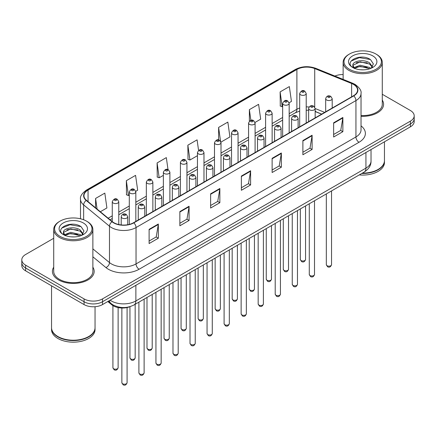 <?xml version="1.0" encoding="UTF-8"?>
<svg xmlns="http://www.w3.org/2000/svg" width="436" height="436" viewBox="0 0 436 436"><rect width="100%" height="100%" fill="white"/><g stroke="black" fill="none" stroke-linecap="round" stroke-linejoin="round"><path stroke-width="0.65" d="M321.61 114.156L315.163 111.551M130.075 306.628A13.047 7.532 180 0 1 111.818 304.813L107.817 301.51M53.721 267.175A20.879 12.055 0 0 0 52.418 271.372A20.879 12.055 0 0 0 58.533 279.896A20.879 12.055 0 0 0 81.281 282.506A20.879 12.055 0 0 0 94.171 271.372A20.879 12.055 0 0 0 92.868 267.175A20.879 12.055 0 0 1 94.171 271.372A20.879 12.055 0 0 1 81.281 282.506A20.879 12.055 0 0 1 58.533 279.896A20.879 12.055 0 0 1 52.418 271.372A20.879 12.055 0 0 1 53.721 267.175M353.482 84.393A13.919 8.033 180 0 1 357.558 90.072A13.919 8.033 180 0 1 353.482 95.757L133.574 222.72A13.919 8.033 180 0 1 112.33 221.646L86.492 200.337A13.919 8.033 180 0 1 83.974 195.731A13.919 8.033 180 0 1 88.05 190.047L296.894 69.477A13.919 8.033 180 0 1 314.721 68.572L351.623 83.494A13.919 8.033 180 0 1 353.482 84.393M353.727 84.252A14.268 8.235 0 0 0 351.819 83.325L314.917 68.408A14.268 8.235 0 0 0 296.649 69.329L87.805 189.905A14.268 8.235 0 0 0 86.208 200.456L112.047 221.761A14.268 8.235 0 0 0 133.819 222.861L353.727 95.898A14.268 8.235 0 0 0 353.727 84.252M53.721 238.279L25.62 254.504A13.047 7.532 0 0 0 21.8 259.829L21.8 265.513A13.047 7.532 0 0 0 25.62 270.838L84.055 304.579L84.055 301.734A13.047 7.532 0 0 0 102.509 301.734L410.38 123.993A13.047 7.532 0 0 0 414.2 118.663A13.047 7.532 0 0 1 410.38 123.993L102.509 301.734A13.047 7.532 0 0 1 84.055 301.734L25.62 267.998L84.055 301.734L84.055 298.894A13.047 7.532 0 0 0 102.509 298.894L410.38 121.148A13.047 7.532 0 0 0 414.2 115.823A13.047 7.532 0 0 0 410.38 110.493L382.279 94.274M21.8 262.668A13.047 7.532 0 0 0 25.62 267.998A13.047 7.532 0 0 1 21.8 262.668M149.107 229.341L149.107 243.55L158.333 238.22L158.333 224.017L149.107 229.341M149.107 241.026L156.213 236.922L158.295 224.486A3.477 2.011 -120 0 0 158.333 224.017M156.153 236.961L158.333 238.22M179.861 211.585L179.861 225.788L189.088 220.463L189.088 206.255L179.861 211.585M179.861 223.27L186.968 219.166L189.05 206.729A3.477 2.011 -120 0 0 189.088 206.255M186.908 219.204L189.088 220.463M210.621 193.829L210.621 208.032L219.848 202.707L219.848 188.499L210.621 193.829M210.621 205.514L217.728 201.41L219.809 188.973A3.477 2.011 -120 0 0 219.848 188.499M217.662 201.448L219.848 202.707M333.644 122.799L333.644 137.008L342.87 131.677L342.87 117.475L333.644 122.799M333.644 134.484L340.75 130.386L342.832 117.943A3.477 2.011 -120 0 0 342.87 117.475M340.685 130.419L342.87 131.677M302.884 140.555L302.884 154.764L312.111 149.434L312.111 135.231L302.884 140.555M302.884 152.24L309.991 148.142L312.078 135.705A3.477 2.011 -120 0 0 312.111 135.231M309.931 148.175L312.111 149.434M272.129 158.317L272.129 172.52L281.356 167.195L281.356 152.987L272.129 158.317M272.129 170.002L279.236 165.898L281.318 153.461A3.477 2.011 -120 0 0 281.356 152.987M279.176 165.931L281.356 167.195M241.375 176.073L241.375 190.276L250.602 184.951L250.602 170.743L241.375 176.073M241.375 187.758L248.482 183.654L250.564 171.217A3.477 2.011 -120 0 0 250.602 170.743M248.416 183.687L250.602 184.951M361.035 116.298A20.879 12.055 0 0 0 383.582 104.28A20.879 12.055 0 0 0 382.279 100.084A20.879 12.055 0 0 1 383.582 104.28A20.879 12.055 0 0 1 361.035 116.298M343.132 74.556A13.047 7.532 0 0 0 334.886 76.06M21.8 259.829A13.047 7.532 0 0 0 25.62 265.159L84.055 298.894M135.754 191.3L137.656 190.205L135.574 175.359L126.347 180.689L126.495 194.81M100.335 211.754L106.902 207.961L104.82 193.115L95.593 198.445L95.593 207.841M220.948 142.114L229.925 136.931L227.843 122.091L218.616 127.416L218.616 139.978M255.027 122.44L260.679 119.175L258.597 104.335L249.37 109.659L249.37 121.143M289.106 102.765L291.439 101.419L289.351 86.579L280.125 91.903L280.277 106.024M168.018 169.648L166.329 157.603L157.102 162.933L157.254 177.049M198.565 150.387L197.088 139.847L187.862 145.172L188.009 159.293M187.862 145.172L189.943 160.017L197.454 155.679M189.943 160.017L187.862 159.238M218.616 127.416L220.551 141.215M249.37 109.659L250.869 120.331M280.125 91.903L282.212 106.749L282.648 106.493M282.212 106.749L280.125 105.97M157.102 162.933L159.184 177.774L163.375 175.354M159.184 177.774L157.102 176.994M126.347 180.689L128.429 195.53L129.296 195.028M128.429 195.53L126.347 194.75M95.593 198.445L97.081 209.073M84.055 304.579A13.047 7.532 0 0 0 102.509 304.579L410.38 126.832A13.047 7.532 0 0 0 414.2 121.502L414.2 115.823M349.481 69.297A18.704 10.796 0 0 0 375.93 69.297A18.704 10.796 0 0 0 375.93 54.026L376.546 54.386A19.571 11.298 0 0 1 382.279 62.375A19.571 11.298 0 0 1 370.197 72.812A19.571 11.298 0 0 1 348.865 70.365A19.571 11.298 0 0 1 343.132 62.375A19.571 11.298 0 0 1 348.865 54.386L349.481 54.026A18.704 10.796 0 0 0 349.481 69.297M361.035 115.54A19.571 11.298 0 0 0 382.279 104.28L382.279 62.375M362.36 173.125A21.745 12.557 0 0 0 378.083 169.446A21.745 12.557 0 0 0 384.454 160.568L384.454 141.798M362.267 173.174A21.533 12.431 0 0 0 377.93 169.539A21.533 12.431 0 0 0 378.007 169.495M361.76 173.468A21.745 12.557 0 0 0 384.454 160.928A21.745 12.557 0 0 0 384.454 160.748M359.248 174.918A21.745 12.557 0 0 0 384.454 162.524L384.454 160.928M360.332 69.738L363.646 69.836M353.83 67.656L360.163 65.242L369.657 67.46L370.807 68.381M354.413 68.261L360.163 66.365L369.864 68.73M352.877 65.275L354.501 68.343M352.893 65.58C351.836 61.198 363.837 58.598 369.657 62.948L372.486 66.855M352.937 65.847L353.209 65.117L360.163 61.858L369.657 64.076L372.262 67.144M371.145 68.245L373.369 63.885L370.556 59.65C360.605 52.494 342.925 61.917 353.133 67.7L353.64 68.011M372.736 55.873A14.181 8.186 0 0 0 352.68 55.873A14.181 8.186 0 0 0 352.68 67.455A14.181 8.186 0 0 0 372.736 67.455A14.181 8.186 0 0 0 372.736 55.873M354.719 68.632C353.231 67.76 352.631 66.795 352.915 65.738M376.546 54.386L375.93 54.026A18.704 10.796 0 0 0 349.481 54.026M351.062 61.067L359.389 57.65L370.366 59.519M356.261 62.73L359.389 62.163L367.226 62.833M356.261 67.242L359.389 66.675L367.226 67.346M60.07 236.388A18.704 10.796 0 0 0 86.519 236.388A18.704 10.796 0 0 0 86.519 221.117L87.135 221.477A19.571 11.298 0 0 1 92.868 229.467A19.571 11.298 0 0 1 80.785 239.904A19.571 11.298 0 0 1 59.454 237.457A19.571 11.298 0 0 1 53.721 229.467A19.571 11.298 0 0 1 59.454 221.477L60.07 221.117A18.704 10.796 0 0 0 60.07 236.388M53.721 229.467L53.721 271.372A19.571 11.298 0 0 0 59.454 279.362A19.571 11.298 0 0 0 80.785 281.814A19.571 11.298 0 0 0 92.868 271.372L92.868 229.467M88.595 336.587A21.533 12.431 0 0 1 88.519 336.63A21.533 12.431 0 0 1 58.07 336.63L57.917 336.538A21.745 12.557 0 0 0 88.671 336.538A21.745 12.557 0 0 0 95.043 327.659L95.043 306.715M51.546 327.839A21.745 12.557 0 0 0 51.546 328.019A21.745 12.557 0 0 0 57.917 336.897A21.745 12.557 0 0 0 81.614 339.617A21.745 12.557 0 0 0 95.043 328.019A21.745 12.557 0 0 0 95.037 327.839M51.546 328.019L51.546 329.616A21.745 12.557 0 0 0 57.917 338.494A21.745 12.557 0 0 0 81.614 341.214A21.745 12.557 0 0 0 95.043 329.616L95.043 328.019M70.921 236.83L74.234 236.922M64.414 234.748L70.746 232.328L80.246 234.552L81.396 235.473M64.997 235.353L70.746 233.456L80.453 235.822M63.46 232.366L65.089 235.435M63.482 232.666C62.419 228.29 74.42 225.69 80.246 230.039L83.069 233.941M63.525 232.938L63.798 232.208L70.746 228.949L80.246 231.167L82.845 234.236M81.734 235.336L83.952 230.971L81.145 226.736C71.193 219.586 53.508 229.009 63.721 234.791L64.228 235.102M83.32 222.965A14.181 8.186 0 0 0 63.264 222.965A14.181 8.186 0 0 0 63.264 234.546A14.181 8.186 0 0 0 83.32 234.546A14.181 8.186 0 0 0 83.32 222.965M65.302 235.723C63.82 234.846 63.22 233.887 63.503 232.829M51.546 285.803L51.546 327.659A21.745 12.557 0 0 0 57.917 336.538L58.07 336.63M87.135 221.477L86.519 221.117A18.704 10.796 0 0 0 60.07 221.117M61.645 228.159L69.973 224.742L80.949 226.611M66.85 229.821L69.973 229.254L77.81 229.925M66.85 234.334L69.973 233.761L77.81 234.437M111.818 304.115L111.818 304.813M361.035 125.868A21.745 12.557 180 0 1 359.013 142.278L139.111 269.241A4.349 2.512 60 0 1 136.037 263.916L355.94 136.953A17.396 10.044 0 0 0 361.035 129.852L361.035 93.484A17.396 10.044 180 0 1 355.94 100.585A4.349 2.512 -120 0 0 353.727 95.898M139.111 269.241A21.745 12.557 180 0 1 108.357 269.241A21.745 12.557 180 0 1 105.921 267.562L92.868 256.804M112.047 221.761A4.349 2.91 129.5 0 0 109.48 226.208L109.48 262.57A17.396 10.044 0 0 0 111.431 263.916A17.396 10.044 0 0 0 136.037 263.916L136.037 227.548A17.396 10.044 180 0 1 109.48 226.208L83.641 204.898A17.396 10.044 180 0 1 80.496 199.138L80.496 218.79M361.035 93.484C361.618 90.764 359.618 87.734 355.04 84.388L352.751 83.281A4.349 2.038 112 0 0 351.819 83.325M352.751 83.281L315.849 68.359C308.644 65.814 301.805 66.185 295.336 69.471A4.349 2.512 60 0 1 296.649 69.329M87.805 189.905A4.349 2.512 -120 0 0 86.492 190.047C81.979 193.29 79.979 196.32 80.496 199.138M86.208 200.456A4.349 2.91 129.5 0 0 83.641 204.898L83.641 219.76M315.849 68.359A4.349 2.038 112 0 0 314.917 68.408M133.819 222.861A4.349 2.512 60 0 1 136.037 227.548L355.94 100.585L355.94 136.953A4.349 2.512 60 0 0 359.013 142.278M102.509 298.894L102.509 304.579M410.38 121.148L410.38 126.832M25.62 265.159L25.62 270.838M92.868 248.874L109.48 262.57A4.349 2.91 -50.5 0 1 105.921 267.562M88.05 190.047L88.05 201.623M351.623 83.494L351.623 96.83M314.721 68.572L314.721 107.071M324.689 112.379L315.163 108.526M309.113 107.016A13.919 8.033 0 0 0 306.208 106.902M299.685 108.003A13.919 8.033 0 0 0 296.894 109.251L289.172 113.709M296.894 69.477L296.894 109.251A7.832 4.518 60 0 1 295.27 112.831L289.172 116.358M282.648 117.475L272.135 123.546M265.606 127.312L255.093 133.383M248.569 137.149L238.056 143.221M231.532 146.987L221.014 153.058M214.49 156.824L203.977 162.895M197.454 166.661L186.94 172.732M180.417 176.498L169.898 182.57M163.375 186.335L152.862 192.407M146.338 196.173L135.825 202.244M129.296 206.01L118.783 212.081M112.259 215.847L108.166 218.213M321.708 114.101L316.274 111.905A7.832 3.668 -68 0 1 315.163 110.749M241.375 176.52L250.564 171.217M272.129 158.764L281.318 153.461M302.884 141.008L312.078 135.705M333.644 123.252L342.832 117.943M210.621 194.276L219.809 188.973M179.861 212.032L189.05 206.729M149.107 229.794L158.295 224.486M110.106 300.191A17.396 10.044 0 0 0 111.278 300.938A17.396 10.044 0 0 0 135.879 300.938L365.935 168.116A17.396 10.044 0 0 0 371.031 161.015C371.161 165.331 368.861 169.026 364.136 172.1L134.081 304.922A8.698 5.025 60 0 0 135.879 300.938L135.879 285.313M365.935 152.491L365.935 168.116A8.698 5.025 60 0 1 364.136 172.1M109.403 300.6A8.698 5.821 129.5 0 0 110.918 303.429L108.275 301.249M331.545 264.663C330.684 267.006 329.354 267.693 327.54 266.723L326.324 264.663A2.611 1.504 0 0 0 327.093 265.726A2.611 1.504 0 0 0 329.938 266.053A2.611 1.504 0 0 0 331.545 264.663L331.545 190.914M326.629 100.002A3.265 1.886 180 0 1 325.676 98.667C326.51 95.991 328.215 95.217 330.793 96.34L332.199 98.667A3.265 1.886 180 0 1 330.183 100.411A3.265 1.886 180 0 1 326.629 100.002M329.703 96.449A1.09 0.627 0 0 0 328.166 96.449A1.09 0.627 0 0 0 328.166 97.337A1.09 0.627 0 0 0 329.703 97.337A1.09 0.627 0 0 0 329.703 96.449M301.102 260.559A2.611 1.504 0 0 0 303.947 260.886A2.611 1.504 0 0 0 305.56 259.496C304.699 261.84 303.363 262.526 301.554 261.556L300.339 259.496A2.611 1.504 0 0 0 301.102 260.559M306.208 123.05L306.208 93.5A3.265 1.886 180 0 1 304.197 95.244A3.265 1.886 180 0 1 300.644 94.835A3.265 1.886 180 0 1 299.685 93.5L299.685 126.816M302.181 92.17A1.09 0.627 0 0 0 303.718 92.17A1.09 0.627 0 0 0 303.718 91.282A1.09 0.627 0 0 0 302.181 91.282A1.09 0.627 0 0 0 302.181 92.17M314.509 274.5C313.648 276.844 312.312 277.53 310.503 276.56L309.288 274.5A2.611 1.504 0 0 0 310.05 275.563A2.611 1.504 0 0 0 312.895 275.89A2.611 1.504 0 0 0 314.509 274.5L314.509 200.751M309.593 109.839A3.265 1.886 180 0 1 308.633 108.504C309.467 105.828 311.173 105.054 313.757 106.177L315.163 108.504A3.265 1.886 180 0 1 313.146 110.248A3.265 1.886 180 0 1 309.593 109.839M312.667 106.286A1.09 0.627 0 0 0 311.13 106.286A1.09 0.627 0 0 0 311.13 107.174A1.09 0.627 0 0 0 312.667 107.174A1.09 0.627 0 0 0 312.667 106.286M297.466 284.337C296.611 286.681 295.276 287.368 293.466 286.398L292.251 284.337A2.611 1.504 0 0 0 293.014 285.4A2.611 1.504 0 0 0 295.859 285.727A2.611 1.504 0 0 0 297.466 284.337L297.466 210.588M292.551 119.677A3.265 1.886 180 0 1 291.597 118.341C292.431 115.665 294.137 114.891 296.714 116.014L298.12 118.341A3.265 1.886 180 0 1 296.109 120.085A3.265 1.886 180 0 1 292.551 119.677M295.63 116.123A1.09 0.627 0 0 0 294.087 116.123A1.09 0.627 0 0 0 294.087 117.011A1.09 0.627 0 0 0 295.63 117.011A1.09 0.627 0 0 0 295.63 116.123M280.43 294.175C279.569 296.518 278.233 297.205 276.424 296.235L275.209 294.175A2.611 1.504 0 0 0 275.977 295.237A2.611 1.504 0 0 0 278.817 295.564A2.611 1.504 0 0 0 280.43 294.175L280.43 220.425M275.514 129.514A3.265 1.886 180 0 1 274.56 128.179C275.394 125.503 277.1 124.729 279.678 125.851L281.084 128.179A3.265 1.886 180 0 1 279.067 129.923A3.265 1.886 180 0 1 275.514 129.514M278.588 125.96A1.09 0.627 0 0 0 277.051 125.96A1.09 0.627 0 0 0 277.051 126.849A1.09 0.627 0 0 0 278.588 126.849A1.09 0.627 0 0 0 278.588 125.96M263.393 304.012C262.532 306.355 261.197 307.042 259.387 306.072L258.172 304.012A2.611 1.504 0 0 0 258.935 305.075A2.611 1.504 0 0 0 261.78 305.402A2.611 1.504 0 0 0 263.393 304.012L263.393 230.263M258.477 139.351A3.265 1.886 180 0 1 257.518 138.016C258.352 135.34 260.058 134.566 262.635 135.689L264.042 138.016A3.265 1.886 180 0 1 262.031 139.76A3.265 1.886 180 0 1 258.477 139.351M261.551 135.798A1.09 0.627 0 0 0 260.014 135.798A1.09 0.627 0 0 0 260.014 136.686A1.09 0.627 0 0 0 261.551 136.686A1.09 0.627 0 0 0 261.551 135.798M284.065 270.396A2.611 1.504 0 0 0 286.91 270.723A2.611 1.504 0 0 0 288.518 269.334C287.662 271.677 286.327 272.364 284.512 271.394L283.302 269.334A2.611 1.504 0 0 0 284.065 270.396M289.172 132.887L289.172 103.337A3.265 1.886 180 0 1 287.155 105.081A3.265 1.886 180 0 1 283.602 104.673A3.265 1.886 180 0 1 282.648 103.337L282.648 136.653M285.139 102.008A1.09 0.627 0 0 0 286.675 102.008A1.09 0.627 0 0 0 286.675 101.119A1.09 0.627 0 0 0 285.139 101.119A1.09 0.627 0 0 0 285.139 102.008M267.023 280.234A2.611 1.504 0 0 0 269.868 280.561A2.611 1.504 0 0 0 271.481 279.171C270.62 281.514 269.285 282.201 267.475 281.231L266.26 279.171A2.611 1.504 0 0 0 267.023 280.234M272.135 142.725L272.135 113.175A3.265 1.886 180 0 1 270.118 114.919A3.265 1.886 180 0 1 266.565 114.51A3.265 1.886 180 0 1 265.606 113.175L265.606 146.491M268.102 111.845A1.09 0.627 0 0 0 269.639 111.845A1.09 0.627 0 0 0 269.639 110.957A1.09 0.627 0 0 0 268.102 110.957A1.09 0.627 0 0 0 268.102 111.845M249.986 290.071A2.611 1.504 0 0 0 252.831 290.398A2.611 1.504 0 0 0 254.439 289.008C253.583 291.352 252.248 292.038 250.438 291.068L249.223 289.008A2.611 1.504 0 0 0 249.986 290.071M255.093 152.562L255.093 123.012A3.265 1.886 180 0 1 253.082 124.756A3.265 1.886 180 0 1 249.523 124.347A3.265 1.886 180 0 1 248.569 123.012L248.569 156.328M251.065 121.682A1.09 0.627 0 0 0 252.602 121.682A1.09 0.627 0 0 0 252.602 120.794A1.09 0.627 0 0 0 251.065 120.794A1.09 0.627 0 0 0 251.065 121.682M246.351 313.849C245.495 316.193 244.16 316.879 242.345 315.909L241.135 313.849A2.611 1.504 0 0 0 241.898 314.912A2.611 1.504 0 0 0 244.743 315.239A2.611 1.504 0 0 0 246.351 313.849L246.351 240.1M241.435 149.188A3.265 1.886 180 0 1 240.481 147.853C241.315 145.177 243.021 144.403 245.599 145.526L247.005 147.853A3.265 1.886 180 0 1 244.988 149.597A3.265 1.886 180 0 1 241.435 149.188M244.514 145.635A1.09 0.627 0 0 0 242.972 145.635A1.09 0.627 0 0 0 242.972 146.523A1.09 0.627 0 0 0 244.514 146.523A1.09 0.627 0 0 0 244.514 145.635M229.314 323.686C228.453 326.03 227.118 326.717 225.308 325.747L224.093 323.686A2.611 1.504 0 0 0 224.856 324.749A2.611 1.504 0 0 0 227.701 325.076A2.611 1.504 0 0 0 229.314 323.686L229.314 249.937M224.398 159.026A3.265 1.886 180 0 1 223.439 157.69C224.273 155.014 225.984 154.24 228.562 155.363L229.968 157.69A3.265 1.886 180 0 1 227.952 159.434A3.265 1.886 180 0 1 224.398 159.026M227.472 155.472A1.09 0.627 0 0 0 225.935 155.472A1.09 0.627 0 0 0 225.935 156.361A1.09 0.627 0 0 0 227.472 156.361A1.09 0.627 0 0 0 227.472 155.472M212.278 333.524C211.416 335.867 210.081 336.554 208.272 335.584L207.056 333.524A2.611 1.504 0 0 0 207.819 334.586A2.611 1.504 0 0 0 210.664 334.913A2.611 1.504 0 0 0 212.278 333.524L212.278 259.774M207.356 168.863A3.265 1.886 180 0 1 206.402 167.528C207.236 164.852 208.942 164.078 211.52 165.2L212.926 167.528A3.265 1.886 180 0 1 210.915 169.272A3.265 1.886 180 0 1 207.356 168.863M210.435 165.309A1.09 0.627 0 0 0 208.899 165.309A1.09 0.627 0 0 0 208.899 166.198A1.09 0.627 0 0 0 210.435 166.198A1.09 0.627 0 0 0 210.435 165.309M232.949 299.908A2.611 1.504 0 0 0 235.789 300.235A2.611 1.504 0 0 0 237.402 298.845C236.541 301.189 235.206 301.875 233.396 300.905L232.181 298.845A2.611 1.504 0 0 0 232.949 299.908M238.056 162.399L238.056 132.849A3.265 1.886 180 0 1 236.04 134.593A3.265 1.886 180 0 1 232.486 134.184A3.265 1.886 180 0 1 231.532 132.849L231.532 166.165M234.023 131.519A1.09 0.627 0 0 0 235.56 131.519A1.09 0.627 0 0 0 235.56 130.631A1.09 0.627 0 0 0 234.023 130.631A1.09 0.627 0 0 0 234.023 131.519M215.907 309.745A2.611 1.504 0 0 0 218.752 310.072A2.611 1.504 0 0 0 220.365 308.683C219.504 311.026 218.169 311.713 216.36 310.743L215.144 308.683A2.611 1.504 0 0 0 215.907 309.745M221.014 172.236L221.014 142.686A3.265 1.886 180 0 1 219.003 144.43A3.265 1.886 180 0 1 215.449 144.022A3.265 1.886 180 0 1 214.49 142.686L214.49 176.002M216.986 141.357A1.09 0.627 0 0 0 218.523 141.357A1.09 0.627 0 0 0 218.523 140.468A1.09 0.627 0 0 0 216.986 140.468A1.09 0.627 0 0 0 216.986 141.357M198.87 319.583A2.611 1.504 0 0 0 201.715 319.91A2.611 1.504 0 0 0 203.323 318.52C202.468 320.863 201.132 321.55 199.323 320.58L198.108 318.52A2.611 1.504 0 0 0 198.87 319.583M203.977 182.074L203.977 152.524A3.265 1.886 180 0 1 201.966 154.268A3.265 1.886 180 0 1 198.407 153.859A3.265 1.886 180 0 1 197.454 152.524L197.454 185.84M199.944 151.194A1.09 0.627 0 0 0 201.487 151.194A1.09 0.627 0 0 0 201.487 150.306A1.09 0.627 0 0 0 199.944 150.306A1.09 0.627 0 0 0 199.944 151.194M195.235 343.361C194.374 345.704 193.044 346.391 191.23 345.421L190.014 343.361A2.611 1.504 0 0 0 190.783 344.424A2.611 1.504 0 0 0 193.628 344.751A2.611 1.504 0 0 0 195.235 343.361L195.235 269.612M190.319 178.7A3.265 1.886 180 0 1 189.366 177.365C190.2 174.689 191.905 173.915 194.483 175.038L195.889 177.365A3.265 1.886 180 0 1 193.873 179.109A3.265 1.886 180 0 1 190.319 178.7M193.393 175.147A1.09 0.627 0 0 0 191.856 175.147A1.09 0.627 0 0 0 191.856 176.035A1.09 0.627 0 0 0 193.393 176.035A1.09 0.627 0 0 0 193.393 175.147M178.199 353.198C177.338 355.542 176.002 356.228 174.193 355.258L172.978 353.198A2.611 1.504 0 0 0 173.741 354.261A2.611 1.504 0 0 0 176.585 354.588A2.611 1.504 0 0 0 178.199 353.198L178.199 279.449M173.283 188.537A3.265 1.886 180 0 1 172.324 187.202C173.157 184.526 174.863 183.752 177.447 184.875L178.847 187.202A3.265 1.886 180 0 1 176.836 188.946A3.265 1.886 180 0 1 173.283 188.537M176.357 184.984A1.09 0.627 0 0 0 174.82 184.984A1.09 0.627 0 0 0 174.82 185.872A1.09 0.627 0 0 0 176.357 185.872A1.09 0.627 0 0 0 176.357 184.984M161.156 363.035C160.301 365.379 158.966 366.066 157.156 365.096L155.941 363.035A2.611 1.504 0 0 0 156.704 364.098A2.611 1.504 0 0 0 159.549 364.425A2.611 1.504 0 0 0 161.156 363.035L161.156 289.286M156.241 198.375A3.265 1.886 180 0 1 155.287 197.039C156.121 194.363 157.827 193.589 160.404 194.712L161.81 197.039A3.265 1.886 180 0 1 159.799 198.783A3.265 1.886 180 0 1 156.241 198.375M159.32 194.821A1.09 0.627 0 0 0 157.778 194.821A1.09 0.627 0 0 0 157.778 195.71A1.09 0.627 0 0 0 159.32 195.71A1.09 0.627 0 0 0 159.32 194.821M144.12 372.873C143.259 375.216 141.923 375.903 140.114 374.933L138.899 372.873A2.611 1.504 0 0 0 139.667 373.935A2.611 1.504 0 0 0 142.507 374.262A2.611 1.504 0 0 0 144.12 372.873L144.12 299.123M139.204 208.212A3.265 1.886 180 0 1 138.25 206.877C139.084 204.201 140.79 203.427 143.368 204.549L144.774 206.877A3.265 1.886 180 0 1 142.757 208.621A3.265 1.886 180 0 1 139.204 208.212M142.278 204.658A1.09 0.627 0 0 0 140.741 204.658A1.09 0.627 0 0 0 140.741 205.547A1.09 0.627 0 0 0 142.278 205.547A1.09 0.627 0 0 0 142.278 204.658M127.083 382.71C126.222 385.053 124.887 385.74 123.077 384.77L121.862 382.71A2.611 1.504 0 0 0 122.625 383.773A2.611 1.504 0 0 0 125.47 384.1A2.611 1.504 0 0 0 127.083 382.71L127.083 307.543M122.167 218.049A3.265 1.886 180 0 1 121.208 216.714C122.042 214.038 123.748 213.264 126.326 214.387L127.732 216.714A3.265 1.886 180 0 1 125.721 218.458A3.265 1.886 180 0 1 122.167 218.049M125.241 214.496A1.09 0.627 0 0 0 123.704 214.496A1.09 0.627 0 0 0 123.704 215.384A1.09 0.627 0 0 0 125.241 215.384A1.09 0.627 0 0 0 125.241 214.496M181.828 329.42A2.611 1.504 0 0 0 184.673 329.747A2.611 1.504 0 0 0 186.286 328.357C185.425 330.701 184.09 331.387 182.281 330.417L181.065 328.357A2.611 1.504 0 0 0 181.828 329.42M186.94 191.911L186.94 162.361A3.265 1.886 180 0 1 184.924 164.105A3.265 1.886 180 0 1 181.371 163.696A3.265 1.886 180 0 1 180.417 162.361L180.417 195.677M182.907 161.031A1.09 0.627 0 0 0 184.444 161.031A1.09 0.627 0 0 0 184.444 160.143A1.09 0.627 0 0 0 182.907 160.143A1.09 0.627 0 0 0 182.907 161.031M164.792 339.257A2.611 1.504 0 0 0 167.637 339.584A2.611 1.504 0 0 0 169.25 338.194C168.389 340.538 167.053 341.225 165.244 340.254L164.029 338.194A2.611 1.504 0 0 0 164.792 339.257M169.898 201.748L169.898 172.198A3.265 1.886 180 0 1 167.887 173.942A3.265 1.886 180 0 1 164.328 173.533A3.265 1.886 180 0 1 163.375 172.198L163.375 205.514M165.871 170.868A1.09 0.627 0 0 0 167.408 170.868A1.09 0.627 0 0 0 167.408 169.98A1.09 0.627 0 0 0 165.871 169.98A1.09 0.627 0 0 0 165.871 170.868M147.755 349.094A2.611 1.504 0 0 0 150.6 349.421A2.611 1.504 0 0 0 152.208 348.032C151.352 350.375 150.017 351.062 148.202 350.092L146.987 348.032A2.611 1.504 0 0 0 147.755 349.094M152.862 211.585L152.862 182.035A3.265 1.886 180 0 1 150.845 183.779A3.265 1.886 180 0 1 147.292 183.371A3.265 1.886 180 0 1 146.338 182.035L146.338 215.351M148.829 180.706A1.09 0.627 0 0 0 150.365 180.706A1.09 0.627 0 0 0 150.365 179.817A1.09 0.627 0 0 0 148.829 179.817A1.09 0.627 0 0 0 148.829 180.706M130.713 358.932A2.611 1.504 0 0 0 133.558 359.259A2.611 1.504 0 0 0 135.171 357.869C134.31 360.212 132.975 360.899 131.165 359.929L129.95 357.869A2.611 1.504 0 0 0 130.713 358.932M135.825 221.423L135.825 191.873A3.265 1.886 180 0 1 133.808 193.617A3.265 1.886 180 0 1 130.255 193.208A3.265 1.886 180 0 1 129.296 191.873L129.296 224.398M131.792 190.543A1.09 0.627 0 0 0 133.329 190.543A1.09 0.627 0 0 0 133.329 189.655A1.09 0.627 0 0 0 131.792 189.655A1.09 0.627 0 0 0 131.792 190.543M113.676 368.769A2.611 1.504 0 0 0 116.521 369.096A2.611 1.504 0 0 0 118.129 367.706C117.273 370.05 115.938 370.736 114.128 369.766L112.913 367.706A2.611 1.504 0 0 0 113.676 368.769M118.783 224.545L118.783 201.71A3.265 1.886 180 0 1 116.772 203.454A3.265 1.886 180 0 1 113.213 203.045A3.265 1.886 180 0 1 112.259 201.71L112.259 221.586M114.75 200.38A1.09 0.627 0 0 0 116.292 200.38A1.09 0.627 0 0 0 116.292 199.492A1.09 0.627 0 0 0 114.75 199.492A1.09 0.627 0 0 0 114.75 200.38M295.336 69.471L86.492 190.047M316.274 111.905L315.163 111.496M308.633 110.264L306.208 110.21M299.685 111.082L295.27 112.831M282.648 120.123L272.135 126.195M265.606 129.961L255.093 136.032M248.569 139.798L238.056 145.869M231.532 149.635L221.014 155.707M214.49 159.472L203.977 165.544M197.454 169.31L186.94 175.381M180.417 179.147L169.898 185.218M163.375 188.984L152.862 195.055M146.338 198.821L135.825 204.893M129.296 208.659L118.783 214.73M112.259 218.496L110.057 219.766M134.081 304.922C127.078 308.437 120.08 308.437 113.077 304.922L110.918 303.429M371.031 161.015L371.031 149.548M326.324 264.663L326.324 193.927M325.676 111.812L325.676 98.667M332.199 108.041L332.199 98.667M305.56 259.496L305.56 205.917M306.208 93.5L304.802 91.173C302.911 89.811 301.205 90.584 299.685 93.5M300.339 259.496L300.339 208.931M309.288 274.5L309.288 203.765M308.633 121.649L308.633 108.504M315.163 117.878L315.163 108.504M292.251 284.337L292.251 213.602M291.597 131.487L291.597 118.341M298.12 127.715L298.12 118.341M275.209 294.175L275.209 223.439M274.56 141.324L274.56 128.179M281.084 137.553L281.084 128.179M258.172 304.012L258.172 233.276M257.518 151.161L257.518 138.016M264.042 147.39L264.042 138.016M288.518 269.334L288.518 215.755M289.172 103.337L287.765 101.01C285.874 99.648 284.168 100.422 282.648 103.337M283.302 269.334L283.302 218.768M271.481 279.171L271.481 225.592M272.135 113.175L270.729 110.848C268.832 109.485 267.126 110.259 265.606 113.175M266.26 279.171L266.26 228.606M254.439 289.008L254.439 235.429M255.093 123.012L253.687 120.685C251.795 119.322 250.09 120.096 248.569 123.012M249.223 289.008L249.223 238.443M343.132 79.39L343.132 62.375M241.135 313.849L241.135 243.114M240.481 160.998L240.481 147.853M247.005 157.227L247.005 147.853M224.093 323.686L224.093 252.951M223.439 170.836L223.439 157.69M229.968 167.064L229.968 157.69M207.056 333.524L207.056 262.788M206.402 180.673L206.402 167.528M212.926 176.902L212.926 167.528M237.402 298.845L237.402 245.266M238.056 132.849L236.65 130.522C234.759 129.16 233.053 129.933 231.532 132.849M232.181 298.845L232.181 248.28M220.365 308.683L220.365 255.104M221.014 142.686L219.608 140.359C217.717 138.997 216.011 139.771 214.49 142.686M215.144 308.683L215.144 258.117M203.323 318.52L203.323 264.941M203.977 152.524L202.571 150.197C200.68 148.834 198.974 149.608 197.454 152.524M198.108 318.52L198.108 267.955M190.014 343.361L190.014 272.625M189.366 190.51L189.366 177.365M195.889 186.739L195.889 177.365M172.978 353.198L172.978 282.463M172.324 200.347L172.324 187.202M178.847 196.576L178.847 187.202M155.941 363.035L155.941 292.3M155.287 210.185L155.287 197.039M161.81 206.413L161.81 197.039M138.899 372.873L138.899 302.137M138.25 220.022L138.25 206.877M144.774 216.251L144.774 206.877M121.862 382.71L121.862 308.012M121.208 224.938L121.208 216.714M127.732 224.731L127.732 216.714M186.286 328.357L186.286 274.778M186.94 162.361L185.534 160.034C183.638 158.671 181.932 159.445 180.417 162.361M181.065 328.357L181.065 277.792M169.25 338.194L169.25 284.615M169.898 172.198L168.492 169.871C166.601 168.509 164.895 169.282 163.375 172.198M164.029 338.194L164.029 287.629M152.208 348.032L152.208 294.453M152.862 182.035L151.456 179.708C149.564 178.346 147.859 179.12 146.338 182.035M146.987 348.032L146.987 297.466M135.171 357.869L135.171 304.29M135.825 191.873L134.419 189.546C132.522 188.183 130.816 188.957 129.296 191.873M129.95 357.869L129.95 306.677M118.129 367.706L118.129 307.587M118.783 201.71L117.377 199.383C115.486 198.02 113.78 198.794 112.259 201.71M112.913 367.706L112.913 305.592"/></g></svg>
